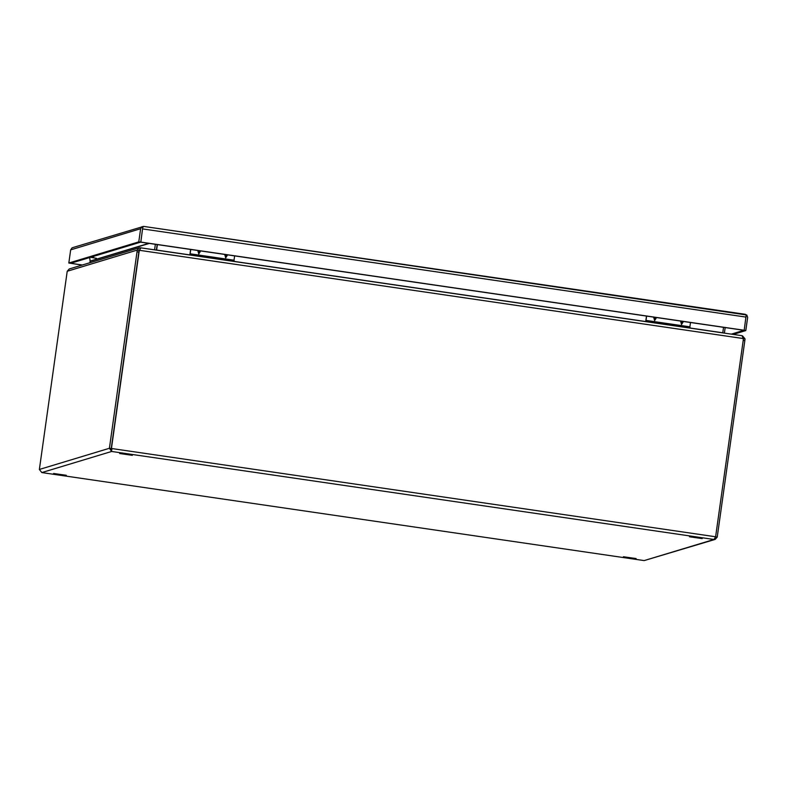 <?xml version="1.0" encoding="UTF-8"?>
<svg xmlns="http://www.w3.org/2000/svg" width="787" height="787" viewBox="0 0 787 787"><rect width="100%" height="100%" fill="white"/><g stroke="black" fill="none" stroke-linecap="round" stroke-linejoin="round"><path stroke-width="1.18" d="M82.36 265.003L70.653 263.291L140.598 242.15L743.971 330.314L731.349 334.131M140.814 242.081L138.778 241.884L140.627 228.722L142.083 226.646L142.634 227.699L143.637 226.4L142.84 226.725L140.814 242.081L744.187 330.255L746.214 314.889L745.289 314.308L143.578 226.39M746.194 315.676L746.814 315.016L747.65 317.417L745.801 330.579L744.187 330.255M82.153 265.062L68.823 263.025L70.673 249.863L72.129 247.787L143.627 226.4L746.814 315.016M68.823 263.025L138.778 241.884M745.801 330.579L733.169 334.396M681.788 322.031A0.571 0.561 -106.8 0 1 682.26 322.67A0.571 0.561 -106.8 0 1 681.631 323.142A0.571 0.561 -106.8 0 1 681.149 322.503A0.571 0.561 -106.8 0 1 681.788 322.031M683.45 321.47L681.552 324.5L680.558 321.047M654.873 318.096A0.571 0.561 -106.8 0 1 655.355 318.735A0.571 0.561 -106.8 0 1 654.715 319.217A0.571 0.561 -106.8 0 1 654.243 318.568A0.571 0.561 -106.8 0 1 654.873 318.096M656.545 317.545L654.636 320.565L653.643 317.122M646.619 316.089L646.009 320.407L689.874 326.821L690.484 322.503M646.058 321.667L646.176 320.87L690.042 327.284L689.924 328.081M646.461 316.069L645.724 321.617M702.181 538.603L689.481 536.783L702.181 538.603M132.354 455.339L119.654 453.519L132.354 455.339M636.122 558.563L623.412 556.743L636.122 558.563M66.295 475.299L53.595 473.479L66.295 475.299M139.053 252.056L138.846 252.115A6.434 0.698 -81.7 0 0 139.063 250.364L137.233 250.099A6.434 0.698 98.3 0 1 137.017 251.85L109.413 448.285L39.37 469.455L41.819 472.574L111.656 451.463L713.996 539.479L644.159 560.59L715.137 539.41L713.996 539.479L715.609 536.773L111.449 448.482L111.656 451.463L109.413 448.285L111.449 448.482L139.053 252.056A6.434 6.394 -106.8 0 1 139.555 250.325L139.338 250.384A6.434 6.394 73.2 0 0 138.846 252.115L111.233 448.551L111.911 449.633M41.819 472.574L644.179 560.59L41.819 472.574M715.57 536.862L717.223 537.098L715.216 539.38M717.223 537.098L744.827 340.673A6.434 0.698 -81.7 0 0 745.043 338.912L743.223 338.646M111.518 450.085L111.233 448.551L138.837 252.115L137.017 251.85M743.213 338.538L742.052 335.705L140.804 247.836L139.555 250.325L743.213 338.538A6.434 6.394 -106.8 0 1 743.213 340.338L715.609 536.773M39.37 469.455L66.974 273.02A6.434 0.698 98.3 0 1 67.249 271.249L137.233 250.099L139.083 247.856L140.214 247.787L140.086 248.731M742.544 335.901L745.043 338.912M140.804 247.836L742.052 335.705M139.083 247.856L69.266 268.957L67.249 271.249M139.929 249.154L139.338 250.384M139.063 250.364L139.958 249.617L139.063 250.364M157.39 244.6L156.603 250.148M722.761 332.881L723.538 327.333M724.394 333.117L725.171 327.569M155.354 244.304L154.577 249.853M89.915 262.72L90.111 261.304A0.925 0.925 73.2 0 0 90.121 261.274L149.294 243.419M157.174 244.57L156.397 250.118L157.184 244.57M89.708 257.526L90.121 261.274M225.928 255.411A0.571 0.561 -106.8 0 1 226.4 256.06A0.571 0.561 -106.8 0 1 225.771 256.532A0.571 0.561 -106.8 0 1 225.289 255.893A0.571 0.561 -106.8 0 1 225.928 255.411M227.591 254.86L225.692 257.88L224.698 254.437M199.013 251.486A0.571 0.561 -106.8 0 1 199.495 252.125A0.571 0.561 -106.8 0 1 198.855 252.597A0.571 0.561 -106.8 0 1 198.383 251.958A0.571 0.561 -106.8 0 1 199.013 251.486M200.685 250.925L198.777 253.955L197.783 250.502M190.759 249.479L190.149 253.798L234.014 260.212L234.624 255.883M190.198 255.057L190.316 254.26L234.182 260.674L234.064 261.471M190.602 249.459L189.864 255.008M70.673 249.863L140.627 228.722M142.663 228.919L746.037 317.092M744.827 340.673L743.203 340.427M156.613 250.059L189.874 254.919M234.073 261.382L645.724 321.539M689.933 327.992L722.771 332.793M90.121 261.097L148.822 243.35M90.849 257.182A6.434 6.394 73.2 0 0 93.623 256.975M90.564 257.27L96.427 258.333"/></g></svg>

